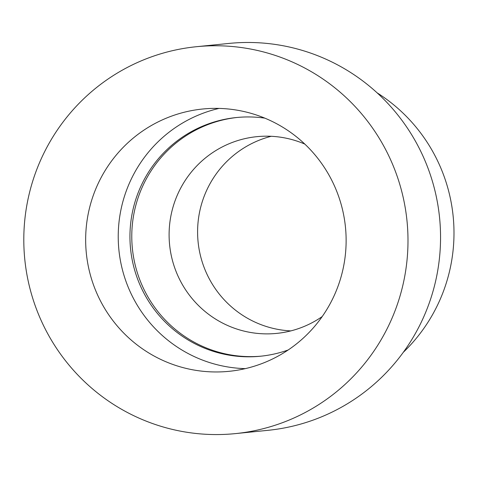 <?xml version="1.0" encoding="UTF-8"?>
<svg xmlns="http://www.w3.org/2000/svg" width="477" height="477" viewBox="0 0 477 477"><rect width="100%" height="100%" fill="white"/><g stroke="black" fill="none" stroke-linecap="round" stroke-linejoin="round"><path stroke-width="0.72" d="M403.321 352.288A164.768 162.776 -95.8 0 0 377.146 92.866M235.411 433.611L267.979 430.326A194.431 192.076 -95.8 0 0 439.561 217.601A194.431 192.076 -95.8 0 0 228.942 43.431L196.381 46.716A194.431 192.076 -95.8 0 0 23.85 244.152A194.431 192.076 -95.8 0 0 235.411 433.611A194.431 192.076 -95.8 0 0 407 220.887A194.431 192.076 -95.8 0 0 196.381 46.716M85.693 242.871A131.813 130.221 -95.8 0 0 229.127 371.315A131.813 130.221 -95.8 0 0 345.455 227.094A131.813 130.221 -95.8 0 0 202.665 109.012A131.813 130.221 -95.8 0 0 85.693 242.871M219.05 108.41A131.813 130.221 -95.8 0 0 118.26 239.585A131.813 130.221 -95.8 0 0 245.303 368.632M264.789 118.129A119.954 118.499 -95.8 0 0 236.419 117.533A119.954 118.499 -95.8 0 0 129.977 239.341A119.954 118.499 -95.8 0 0 260.502 356.224A119.954 118.499 -95.8 0 0 288.18 349.981M237.337 117.443A119.954 118.499 -95.8 0 0 131.807 239.156A119.954 118.499 -95.8 0 0 261.414 356.128M304.803 144.078A98.864 97.666 -95.8 0 0 256.853 136.666A98.864 97.666 -95.8 0 0 169.126 237.063A98.864 97.666 -95.8 0 0 276.702 333.393A98.864 97.666 -95.8 0 0 322.208 316.561M271.204 136.297A98.864 97.666 -95.8 0 0 197.621 234.189A98.864 97.666 -95.8 0 0 290.839 330.895"/></g></svg>
